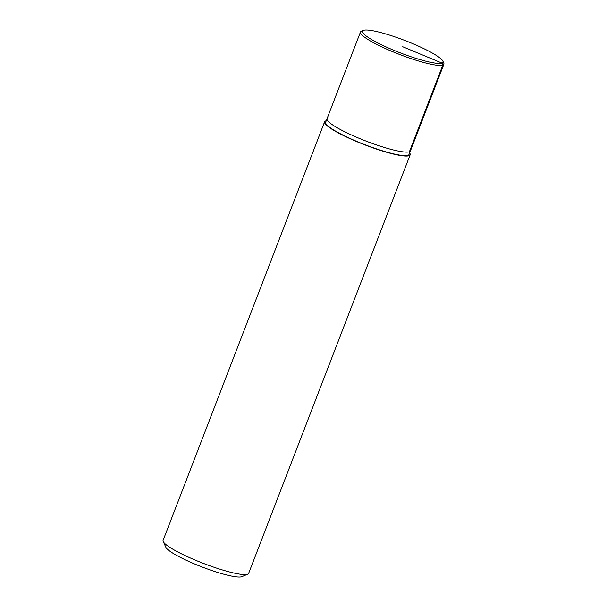 <?xml version="1.0" encoding="UTF-8"?>
<svg xmlns="http://www.w3.org/2000/svg" width="607" height="607" viewBox="0 0 607 607"><rect width="100%" height="100%" fill="white"/><g stroke="black" fill="none" stroke-linecap="round" stroke-linejoin="round"><path stroke-width="0.91" d="M326.232 120.77A45.851 7.018 21.1 0 0 325.671 120.93A45.851 7.018 21.1 0 0 324.601 121.81A45.851 7.018 21.1 0 0 364.883 144.876A45.851 7.018 21.1 0 0 410.157 154.815A45.851 7.018 21.1 0 0 409.649 152.956M363.297 30.411L361.355 31.245A44.706 6.836 21.1 0 0 360.467 32.034L327.029 118.699A44.706 6.836 21.1 0 0 366.309 141.188A44.706 6.836 21.1 0 0 410.453 150.877A44.706 6.836 21.1 0 1 366.309 141.188A44.706 6.836 21.1 0 1 327.029 118.699A44.706 6.836 21.1 0 1 328.076 117.841A44.706 6.836 21.1 0 0 327.029 118.699L325.671 122.219A44.706 6.836 21.1 0 0 364.944 144.709A44.706 6.836 21.1 0 0 409.088 154.406L443.892 64.228A44.706 6.836 21.1 0 0 443.77 63.045L442.89 61.125A43.18 6.609 21.1 0 0 405.453 40.699A43.18 6.609 21.1 0 0 363.449 30.35A43.18 6.609 21.1 0 0 363.297 30.411A43.18 6.609 21.1 0 0 400.339 52.885A43.18 6.609 21.1 0 0 442.89 61.125M324.601 121.81L163.108 540.329A45.851 7.018 21.1 0 0 163.237 541.543A45.851 7.018 21.1 0 0 203.375 563.379A45.851 7.018 21.1 0 0 247.762 574.154A45.851 7.018 21.1 0 0 248.665 573.334L410.157 154.823M163.237 541.543L165.87 547.294A41.268 6.313 21.1 0 0 201.994 566.953A41.268 6.313 21.1 0 0 241.943 576.65L247.762 574.154M360.467 32.034A44.706 6.836 21.1 0 0 399.747 54.524A44.706 6.836 21.1 0 0 443.892 64.213M402.722 46.724L441.995 63.09L442.844 65.086L409.406 151.742"/></g></svg>
